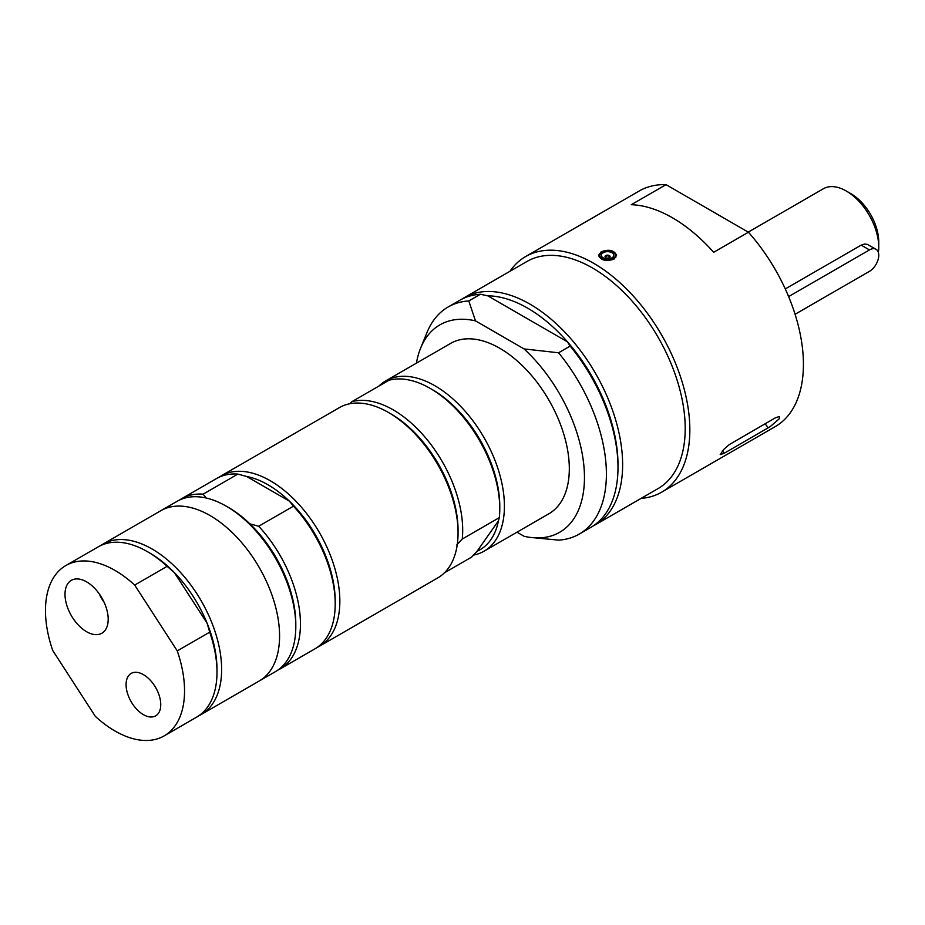 <?xml version="1.0" encoding="UTF-8"?>
<svg xmlns="http://www.w3.org/2000/svg" width="925" height="925" viewBox="0 0 925 925"><rect width="100%" height="100%" fill="white"/><g stroke="black" fill="none" stroke-linecap="round" stroke-linejoin="round"><path stroke-width="1.39" d="M72.717 617.877A30.537 17.633 60 0 1 71.341 580.333A30.537 17.633 60 0 1 84.846 580.923A30.537 17.633 60 0 1 106.202 607.632A30.537 17.633 60 0 1 101.866 633.232A30.537 17.633 60 0 1 72.717 617.877M99.195 593.804A30.537 17.633 -120 0 0 104.143 602.372M164.176 735.884L196.632 717.141A98.339 56.772 -120 0 0 216.993 672.128L216.993 669.446A95.067 54.887 -120 0 0 207.096 623.184A95.067 54.887 -120 0 0 174.397 572.633L167.136 566.331A98.339 56.772 -120 0 0 147.457 551.682A98.339 56.772 -120 0 0 98.293 546.814L65.837 565.545A98.339 56.772 -120 0 0 52.748 650.529L95.321 716.355A98.339 56.772 -120 0 0 164.176 735.884A98.339 56.772 -120 0 0 177.265 650.899L134.692 585.074A98.339 56.772 -120 0 0 65.837 565.545M216.993 672.128A98.339 56.772 -120 0 0 209.721 632.168L207.096 623.184L174.397 572.633A95.067 54.887 -120 0 0 149.781 553.023L147.457 551.682M100.663 545.577A98.339 56.772 60 0 1 102.929 544.143A98.339 56.772 60 0 1 211.386 621.588A98.339 56.772 60 0 1 205.362 711.672A98.339 56.772 60 0 1 201.268 714.47A98.339 56.772 60 0 1 198.887 715.707M134.692 585.074L167.136 566.331M258.699 526.244A98.339 56.772 60 0 1 280.078 668.972L314.847 648.899A98.339 56.772 -120 0 0 335.208 603.875A98.339 56.772 -120 0 0 293.468 506.172L258.699 526.244L249.923 523.862A95.067 54.887 -120 0 1 295.803 623.947L295.803 626.63A98.339 56.772 -120 0 1 275.442 671.643L259.208 681.008A98.339 56.772 -120 0 0 263.313 678.21A98.339 56.772 -120 0 0 257.023 563.776A98.339 56.772 -120 0 0 160.869 510.681L102.929 544.143M209.721 632.168L177.265 650.899M132.275 703.543A24.501 14.152 60 0 1 131.165 673.423A24.501 14.152 60 0 1 155.677 687.576A24.501 14.152 60 0 1 155.666 715.869A24.501 14.152 60 0 1 132.275 703.543M785.279 288.935L861.175 245.125L864.597 244.027L867.234 244.339L876.033 249.264A13.112 7.573 120 0 0 869.477 249.923L788.62 296.601M795.084 314.28L869.477 271.326A13.112 7.573 120 0 0 878.045 259.775A13.112 7.573 120 0 0 876.033 249.264M593.11 525.99A131.119 75.7 -120 0 0 595.469 524.729L658.057 488.597A131.119 75.7 -120 0 0 685.205 428.564A131.119 75.7 -120 0 0 627.971 296.613A131.119 75.7 -120 0 0 526.938 261.486L464.35 297.619A131.119 75.7 -120 0 0 462.072 299.029M558.573 352.783L524.07 348.922L475.485 320.871L468.802 300.949L480.387 294.254L487.718 295.815L567.476 341.857L570.158 346.089L558.573 352.783A131.119 75.7 -120 0 1 579.247 534.095A131.119 75.7 -120 0 1 558.573 540.131L529.99 537.367A119.764 69.144 -120 0 0 584.403 473.82A119.764 69.144 -120 0 0 524.07 348.922M579.247 534.095L590.832 527.4A131.119 75.7 -120 0 0 617.993 467.379L617.993 464.697A127.847 73.815 -120 0 0 567.476 341.857A127.847 73.815 -120 0 0 487.718 295.815M516.994 532.187L524.07 536.269A119.764 69.144 -120 0 0 529.99 537.367M475.485 320.871A119.764 69.144 -120 0 0 420.667 348.008A119.764 69.144 -120 0 0 416.435 363.143M473.484 555.104A98.339 56.772 -120 0 0 484.041 551.207L548.941 513.733A98.339 56.772 -120 0 0 569.314 468.721A98.339 56.772 -120 0 0 534.546 379.111A98.339 56.772 -120 0 0 450.614 343.406L385.713 380.88A98.339 56.772 -120 0 0 378.938 386.049M468.802 300.949A131.119 75.7 -120 0 0 448.128 306.984A131.119 75.7 -120 0 0 427.072 332.329L420.667 348.008M480.387 294.254A131.119 75.7 -120 0 0 459.713 300.301L448.128 306.984M595.469 524.729A131.119 75.7 -120 0 0 622.629 464.697A131.119 75.7 -120 0 0 565.395 332.746A131.119 75.7 -120 0 0 464.35 297.619M617.993 467.379A131.119 75.7 -120 0 0 570.158 346.089M878.392 252.548A45.892 26.501 -120 0 0 878.75 247.241L878.75 241.887A39.336 22.709 -120 0 0 850.931 193.718L846.306 191.036A45.892 26.501 -120 0 0 823.354 188.758L748.256 232.117M878.75 247.241A45.892 26.501 -120 0 0 846.306 191.036M201.268 714.47L259.208 681.008A98.339 56.772 -120 0 0 279.581 635.995A98.339 56.772 -120 0 0 236.65 537.032A98.339 56.772 -120 0 0 160.869 510.681L177.103 501.315A98.339 56.772 -120 0 1 204.194 497.592A98.339 56.772 -120 0 1 226.267 506.183A98.339 56.772 -120 0 1 295.803 626.63M218.878 477.323A98.339 56.772 60 0 1 221.144 475.889A98.339 56.772 60 0 1 292.381 497.662A98.339 56.772 60 0 1 339.845 601.204A98.339 56.772 60 0 1 319.472 646.217A98.339 56.772 60 0 1 317.102 647.465M249.923 523.862A95.067 54.887 -120 0 0 228.591 507.524L226.267 506.183M335.208 603.875L335.208 601.204A95.067 54.887 -120 0 0 289.328 501.107A95.067 54.887 -120 0 0 246.651 476.467L237.887 474.086A98.339 56.772 -120 0 0 216.508 478.56L181.739 498.633A98.339 56.772 60 0 1 203.118 494.158L237.887 474.086M206.194 498.008L203.118 494.158M179.473 500.067A98.339 56.772 60 0 1 181.739 498.633M280.078 668.972A98.339 56.772 60 0 1 277.697 670.209M246.651 476.467L289.328 501.107L293.468 506.172M319.472 646.217L437.687 577.963A98.339 56.772 -120 0 0 458.06 532.95A98.339 56.772 -120 0 0 423.292 443.341A98.339 56.772 -120 0 0 388.523 412.515A98.339 56.772 -120 0 0 339.348 407.636L221.144 475.889M458.06 532.95L458.06 530.279A95.067 54.887 -120 0 0 424.448 443.653A95.067 54.887 -120 0 0 390.836 413.845L388.523 412.515M456.707 544.964L462.257 539.032L499.338 517.618A98.339 56.772 -120 0 0 499.778 508.866A98.339 56.772 -120 0 0 430.241 388.419A98.339 56.772 -120 0 0 388.939 380.279L351.847 401.693L349.904 403.739M462.257 539.032A98.339 56.772 -120 0 0 427.928 440.658A98.339 56.772 -120 0 0 351.847 401.693M499.338 517.618L498.425 520.868L477.092 551.231A95.067 54.887 -120 0 0 498.425 520.868M499.778 508.866L499.778 506.183A95.067 54.887 -120 0 0 466.165 419.568A95.067 54.887 -120 0 0 432.565 389.76L430.241 388.419M484.041 551.207A98.339 56.772 -120 0 0 469.646 416.574A98.339 56.772 -120 0 0 385.713 380.88M477.092 551.231L471.553 557.151L444.462 572.795M641.083 498.39A136.033 78.544 -120 0 0 661.664 492.181A136.033 78.544 -120 0 0 689.842 429.905A136.033 78.544 -120 0 0 630.468 293.005A136.033 78.544 -120 0 0 525.631 256.56A136.033 78.544 -120 0 0 509.976 271.279M666.023 184.642L748.429 232.221L713.661 252.294A136.033 78.544 -120 0 0 631.255 204.714L666.023 184.642A136.033 78.544 -120 0 0 639.21 190.989L525.631 256.56M661.664 492.181L775.243 426.61A136.033 78.544 -120 0 0 803.42 364.334A136.033 78.544 -120 0 0 748.429 232.221M775.243 417.915L778.977 416.608L779.578 416.886L779.047 418.967L770.19 426.645L724.252 453.238L720.205 454.626L723.57 449.55L729.339 444.543L775.243 417.915M601.181 251.831C609.101 248.952 614.235 250.132 616.57 255.392L613.934 259.197C606.014 261.636 600.892 260.364 598.544 255.392L601.181 251.831M603.181 252.71A6.232 3.596 180 0 1 613.587 254.363A6.232 3.596 180 0 1 605.91 258.734A6.232 3.596 180 0 1 603.181 252.71M605.771 255.566A2.544 1.468 180 0 1 608.534 255.254A2.544 1.468 180 0 1 610.095 256.607A2.544 1.468 180 0 1 607.563 258.075A2.544 1.468 180 0 1 605.019 256.607A2.544 1.468 180 0 1 605.771 255.566M869.477 249.923L861.175 245.125M768.293 427.812L765.067 423.8M724.252 453.238L722.356 450.868M613.24 252.12A8.198 4.729 180 0 1 615.749 255.543A8.198 4.729 180 0 1 607.563 260.272A8.198 4.729 180 0 1 599.365 255.543A8.198 4.729 180 0 1 601.793 252.167A8.198 4.729 180 0 1 601.886 252.12M602.025 252.039A7.862 4.544 180 0 1 615.171 254.121A7.862 4.544 180 0 1 605.482 259.647A7.862 4.544 180 0 1 602.025 252.039M609.864 257.231A2.625 2.625 0 0 0 605.251 257.231M615.749 257.647L615.749 255.543C617.449 253.138 607.956 248.316 601.863 252.016L599.365 255.543L599.365 257.462"/></g></svg>
